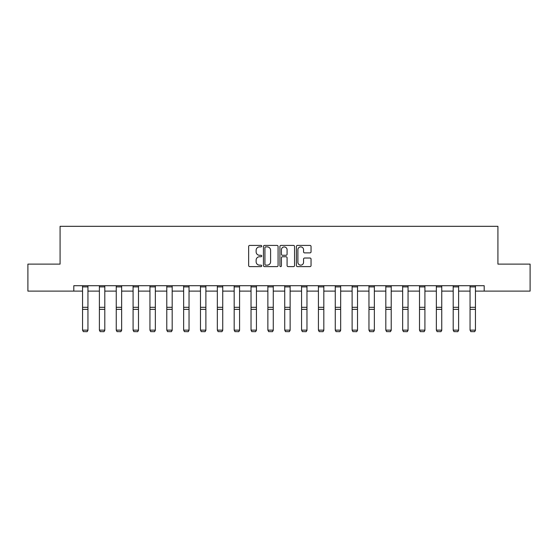 <?xml version="1.0" encoding="UTF-8"?>
<svg xmlns="http://www.w3.org/2000/svg" width="558" height="558" viewBox="0 0 558 558"><rect width="100%" height="100%" fill="white"/><g stroke="black" fill="none" stroke-linecap="round" stroke-linejoin="round"><path stroke-width="0.84" d="M261.723 246.155A0.739 0.739 0 0 0 260.977 245.415L249.712 245.415A1.06 1.06 0 0 0 248.652 246.476L248.652 265.552A1.06 1.06 0 0 0 249.712 266.612L260.977 266.612A0.739 0.739 0 0 0 261.723 265.873A0.739 0.739 0 0 0 260.977 265.134L259.519 265.134A3.39 3.39 0 0 1 256.129 261.737L256.129 260.147A3.39 3.39 0 0 1 259.519 256.757L260.977 256.757A0.739 0.739 0 0 0 261.723 256.017A0.739 0.739 0 0 0 260.977 255.271L259.519 255.271A3.39 3.39 0 0 1 256.129 251.881L256.129 250.291A3.39 3.39 0 0 1 259.519 246.901L260.977 246.901A0.739 0.739 0 0 0 261.723 246.155M309.983 252.886A1.06 1.06 0 0 0 311.043 251.825L311.043 246.476A1.06 1.06 0 0 0 309.983 245.415L297.47 245.415A1.06 1.06 0 0 0 296.41 246.476L296.41 265.552A1.06 1.06 0 0 0 297.47 266.612L309.983 266.612A1.06 1.06 0 0 0 311.043 265.552L311.043 259.086A1.06 1.06 0 0 0 309.983 258.026L304.626 258.026A1.06 1.06 0 0 0 303.566 259.086L303.566 262.295A2.839 2.839 0 0 1 300.734 265.134A2.839 2.839 0 0 1 297.895 262.295L297.895 249.733A2.839 2.839 0 0 1 300.734 246.901A2.839 2.839 0 0 1 303.566 249.733L303.566 251.825A1.06 1.06 0 0 0 304.626 252.886L309.983 252.886M73.802 291.116L27.9 291.116L27.9 264.115L60.083 264.115L60.083 226.318L497.917 226.318L497.917 264.115L530.1 264.115L530.1 291.116L484.198 291.116L484.198 285.717L73.802 285.717L73.802 291.116L82.549 291.116M278.072 246.476A1.06 1.06 0 0 0 277.012 245.415L264.506 245.415A1.06 1.06 0 0 0 263.446 246.476L263.446 265.552A1.06 1.06 0 0 0 264.506 266.612L277.012 266.612A1.06 1.06 0 0 0 278.072 265.552L278.072 246.476M280.988 245.415L293.494 245.415A1.06 1.06 0 0 1 294.554 246.476L294.554 265.552A1.06 1.06 0 0 1 293.494 266.612L288.144 266.612A1.06 1.06 0 0 1 287.084 265.552L287.084 257.817A1.06 1.06 0 0 0 286.024 256.757L282.474 256.757A1.06 1.06 0 0 0 281.413 257.817L281.413 265.873A0.739 0.739 0 0 1 280.667 266.612A0.739 0.739 0 0 1 279.928 265.873L279.928 246.476A1.06 1.06 0 0 1 280.988 245.415M87.948 291.116L99.394 291.116M104.799 291.116L116.245 291.116M121.644 291.116L133.09 291.116M138.489 291.116L149.942 291.116M155.34 291.116L166.786 291.116M172.185 291.116L183.638 291.116M189.036 291.116L200.482 291.116M205.881 291.116L217.334 291.116M222.733 291.116L234.179 291.116M239.577 291.116L251.03 291.116M256.429 291.116L267.875 291.116M273.274 291.116L284.726 291.116M290.125 291.116L301.571 291.116M306.97 291.116L318.423 291.116M323.821 291.116L335.267 291.116M340.666 291.116L352.119 291.116M357.518 291.116L368.964 291.116M374.362 291.116L385.815 291.116M391.214 291.116L402.66 291.116M408.058 291.116L419.511 291.116M424.91 291.116L436.356 291.116M441.755 291.116L453.201 291.116M458.606 291.116L470.052 291.116M475.451 291.116L484.198 291.116M265.671 246.901A0.739 0.739 0 0 0 264.924 247.64L264.924 264.387A0.739 0.739 0 0 0 265.671 265.134L267.205 265.134A3.39 3.39 0 0 0 270.602 261.737L270.602 250.291A3.39 3.39 0 0 0 267.205 246.901L265.671 246.901M287.084 249.789A2.839 2.839 0 0 0 284.245 246.95A2.839 2.839 0 0 0 281.413 249.789L281.413 254.211A1.06 1.06 0 0 0 282.474 255.271L286.024 255.271A1.06 1.06 0 0 0 287.084 254.211L287.084 249.789M87.948 286.896L82.549 286.896L82.549 285.738L87.948 285.738L87.948 330.343L87.139 331.682L83.358 331.605L87.139 331.682M83.358 331.682L82.549 330.148L87.948 330.148L87.139 331.605M82.549 286.896L82.549 330.148L83.358 331.605M104.799 286.896L99.394 286.896L99.394 285.738L104.799 285.738L104.799 330.343L103.983 331.682L100.203 331.605L103.983 331.682M100.203 331.682L99.394 330.148L104.799 330.148L103.983 331.605M99.394 286.896L99.394 330.148L100.203 331.605M121.644 286.896L116.245 286.896L116.245 285.738L121.644 285.738L121.644 330.343L120.835 331.682L117.054 331.605L120.835 331.682M117.054 331.682L116.245 330.148L121.644 330.148L120.835 331.605M116.245 286.896L116.245 330.148L117.054 331.605M138.489 286.896L133.09 286.896L133.09 285.738L138.489 285.738L138.489 330.343L137.68 331.682L133.899 331.605L137.68 331.682M133.899 331.682L133.09 330.148L138.489 330.148L137.68 331.605M133.09 286.896L133.09 330.148L133.899 331.605M155.34 286.896L149.942 286.896L149.942 285.738L155.34 285.738L155.34 330.343L154.531 331.682L150.751 331.605L154.531 331.682M150.751 331.682L149.942 330.148L155.34 330.148L154.531 331.605M149.942 286.896L149.942 330.148L150.751 331.605M172.185 286.896L166.786 286.896L166.786 285.738L172.185 285.738L172.185 330.343L171.376 331.682L167.595 331.605L171.376 331.682M167.595 331.682L166.786 330.148L172.185 330.148L171.376 331.605M166.786 286.896L166.786 330.148L167.595 331.605M189.036 286.896L183.638 286.896L183.638 285.738L189.036 285.738L189.036 330.343L188.227 331.682L184.447 331.605L188.227 331.682M184.447 331.682L183.638 330.148L189.036 330.148L188.227 331.605M183.638 286.896L183.638 330.148L184.447 331.605M205.881 286.896L200.482 286.896L200.482 285.738L205.881 285.738L205.881 330.343L205.072 331.682L201.292 331.605L205.072 331.682M201.292 331.682L200.482 330.148L205.881 330.148L205.072 331.605M200.482 286.896L200.482 330.148L201.292 331.605M222.733 286.896L217.334 286.896L217.334 285.738L222.733 285.738L222.733 330.343L221.924 331.682L218.143 331.605L221.924 331.682M218.143 331.682L217.334 330.148L222.733 330.148L221.924 331.605M217.334 286.896L217.334 330.148L218.143 331.605M239.577 286.896L234.179 286.896L234.179 285.738L239.577 285.738L239.577 330.343L238.768 331.682L234.988 331.605L238.768 331.682M234.988 331.682L234.179 330.148L239.577 330.148L238.768 331.605M234.179 286.896L234.179 330.148L234.988 331.605M256.429 286.896L251.03 286.896L251.03 285.738L256.429 285.738L256.429 330.343L255.62 331.682L251.839 331.605L255.62 331.682M251.839 331.682L251.03 330.148L256.429 330.148L255.62 331.605M251.03 286.896L251.03 330.148L251.839 331.605M273.274 286.896L267.875 286.896L267.875 285.738L273.274 285.738L273.274 330.343L272.464 331.682L268.684 331.605L272.464 331.682M268.684 331.682L267.875 330.148L273.274 330.148L272.464 331.605M267.875 286.896L267.875 330.148L268.684 331.605M290.125 286.896L284.726 286.896L284.726 285.738L290.125 285.738L290.125 330.343L289.316 331.682L285.536 331.605L289.316 331.682M285.536 331.682L284.726 330.148L290.125 330.148L289.316 331.605M284.726 286.896L284.726 330.148L285.536 331.605M306.97 286.896L301.571 286.896L301.571 285.738L306.97 285.738L306.97 330.343L306.161 331.682L302.38 331.605L306.161 331.682M302.38 331.682L301.571 330.148L306.97 330.148L306.161 331.605M301.571 286.896L301.571 330.148L302.38 331.605M323.821 286.896L318.423 286.896L318.423 285.738L323.821 285.738L323.821 330.343L323.012 331.682L319.232 331.605L323.012 331.682M319.232 331.682L318.423 330.148L323.821 330.148L323.012 331.605M318.423 286.896L318.423 330.148L319.232 331.605M340.666 286.896L335.267 286.896L335.267 285.738L340.666 285.738L340.666 330.343L339.857 331.682L336.076 331.605L339.857 331.682M336.076 331.682L335.267 330.148L340.666 330.148L339.857 331.605M335.267 286.896L335.267 330.148L336.076 331.605M357.518 286.896L352.119 286.896L352.119 285.738L357.518 285.738L357.518 330.343L356.708 331.682L352.928 331.605L356.708 331.682M352.928 331.682L352.119 330.148L357.518 330.148L356.708 331.605M352.119 286.896L352.119 330.148L352.928 331.605M374.362 286.896L368.964 286.896L368.964 285.738L374.362 285.738L374.362 330.343L373.553 331.682L369.773 331.605L373.553 331.682M369.773 331.682L368.964 330.148L374.362 330.148L373.553 331.605M368.964 286.896L368.964 330.148L369.773 331.605M391.214 286.896L385.815 286.896L385.815 285.738L391.214 285.738L391.214 330.343L390.405 331.682L386.624 331.605L390.405 331.682M386.624 331.682L385.815 330.148L391.214 330.148L390.405 331.605M385.815 286.896L385.815 330.148L386.624 331.605M408.058 286.896L402.66 286.896L402.66 285.738L408.058 285.738L408.058 330.343L407.249 331.682L403.469 331.605L407.249 331.682M403.469 331.682L402.66 330.148L408.058 330.148L407.249 331.605M402.66 286.896L402.66 330.148L403.469 331.605M424.91 286.896L419.511 286.896L419.511 285.738L424.91 285.738L424.91 330.343L424.101 331.682L420.32 331.605L424.101 331.682M420.32 331.682L419.511 330.148L424.91 330.148L424.101 331.605M419.511 286.896L419.511 330.148L420.32 331.605M441.755 286.896L436.356 286.896L436.356 285.738L441.755 285.738L441.755 330.343L440.946 331.682L437.165 331.605L440.946 331.682M437.165 331.682L436.356 330.148L441.755 330.148L440.946 331.605M436.356 286.896L436.356 330.148L437.165 331.605M458.606 286.896L453.201 286.896L453.201 285.738L458.606 285.738L458.606 330.343L457.797 331.682L454.017 331.605L457.797 331.682M454.017 331.682L453.201 330.148L458.606 330.148L457.797 331.605M453.201 286.896L453.201 330.148L454.017 331.605M475.451 286.896L470.052 286.896L470.052 285.738L475.451 285.738L475.451 330.343L474.642 331.682L470.861 331.605L474.642 331.682M470.861 331.682L470.052 330.148L475.451 330.148L474.642 331.605M470.052 286.896L470.052 330.148L470.861 331.605M87.948 307.298L82.549 307.298M87.948 309.348L82.549 309.348M104.799 307.298L99.394 307.298M104.799 309.348L99.394 309.348M121.644 307.298L116.245 307.298M121.644 309.348L116.245 309.348M138.489 307.298L133.09 307.298M138.489 309.348L133.09 309.348M155.34 307.298L149.942 307.298M155.34 309.348L149.942 309.348M172.185 307.298L166.786 307.298M172.185 309.348L166.786 309.348M189.036 307.298L183.638 307.298M189.036 309.348L183.638 309.348M205.881 307.298L200.482 307.298M205.881 309.348L200.482 309.348M222.733 307.298L217.334 307.298M222.733 309.348L217.334 309.348M239.577 307.298L234.179 307.298M239.577 309.348L234.179 309.348M256.429 307.298L251.03 307.298M256.429 309.348L251.03 309.348M273.274 307.298L267.875 307.298M273.274 309.348L267.875 309.348M290.125 307.298L284.726 307.298M290.125 309.348L284.726 309.348M306.97 307.298L301.571 307.298M306.97 309.348L301.571 309.348M323.821 307.298L318.423 307.298M323.821 309.348L318.423 309.348M340.666 307.298L335.267 307.298M340.666 309.348L335.267 309.348M357.518 307.298L352.119 307.298M357.518 309.348L352.119 309.348M374.362 307.298L368.964 307.298M374.362 309.348L368.964 309.348M391.214 307.298L385.815 307.298M391.214 309.348L385.815 309.348M408.058 307.298L402.66 307.298M408.058 309.348L402.66 309.348M424.91 307.298L419.511 307.298M424.91 309.348L419.511 309.348M441.755 307.298L436.356 307.298M441.755 309.348L436.356 309.348M458.606 307.298L453.201 307.298M458.606 309.348L453.201 309.348M475.451 307.298L470.052 307.298M475.451 309.348L470.052 309.348"/></g></svg>

